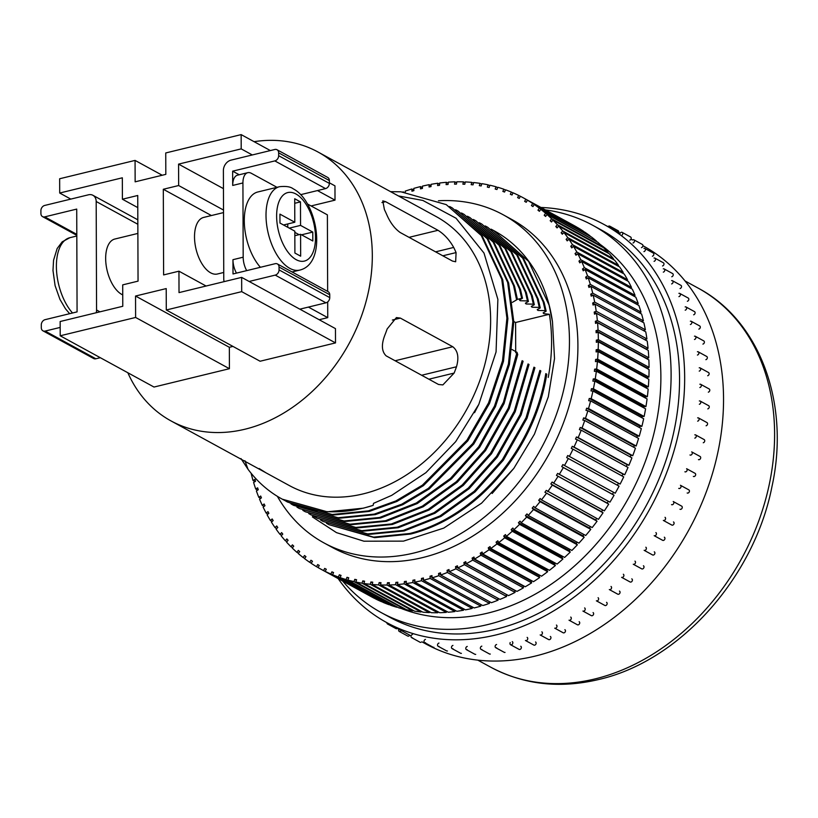 <?xml version="1.0" encoding="UTF-8"?>
<svg xmlns="http://www.w3.org/2000/svg" width="818" height="818" viewBox="0 0 818 818"><rect width="100%" height="100%" fill="white"/><g stroke="black" fill="none" stroke-linecap="round" stroke-linejoin="round"><path stroke-width="1.23" d="M510.227 642.529A1.769 1.38 -61.3 0 0 510.585 644.737L519.041 649.359A1.769 1.38 -61.3 0 0 520.739 646.251M510.585 644.737A1.769 1.38 -61.3 0 0 512.283 641.639M496.587 644.502A1.769 1.38 -61.3 0 0 495.739 647.703L504.195 652.314A1.769 1.38 -61.3 0 0 505.043 652.416M495.739 647.703A1.769 1.38 -61.3 0 0 496.598 647.795M481.833 646.138A1.769 1.38 -61.3 0 0 480.984 649.339L489.44 653.96A1.769 1.38 -61.3 0 0 490.289 654.052M480.984 649.339A1.769 1.38 -61.3 0 0 481.843 649.431M467.252 646.445A1.769 1.38 -61.3 0 0 466.403 649.645L474.859 654.267A1.769 1.38 -61.3 0 0 475.708 654.359M466.403 649.645A1.769 1.38 -61.3 0 0 467.262 649.737M452.937 645.422A1.769 1.38 -61.3 0 0 452.098 648.623L460.544 653.234A1.769 1.38 -61.3 0 0 461.403 653.337M452.098 648.623A1.769 1.38 -61.3 0 0 452.947 648.715M438.98 643.06A1.769 1.38 -61.3 0 0 438.141 646.261L446.587 650.883A1.769 1.38 -61.3 0 0 447.446 650.975M438.141 646.261A1.769 1.38 -61.3 0 0 438.99 646.363M425.472 639.4A1.769 1.38 -61.3 0 0 424.624 642.6L433.08 647.222A1.769 1.38 -61.3 0 0 433.929 647.314M424.624 642.6A1.769 1.38 -61.3 0 0 425.483 642.692M412.476 634.451A1.769 1.38 -61.3 0 0 411.638 637.641L420.094 642.263A1.769 1.38 -61.3 0 0 420.943 642.355M411.638 637.641A1.769 1.38 -61.3 0 0 412.497 637.743M399.327 628.664A1.769 1.38 -61.3 0 0 399.256 631.435L407.712 636.046A1.769 1.38 -61.3 0 0 409.757 635.177M399.256 631.435A1.769 1.38 -61.3 0 0 401.301 630.555M386.934 622.702A1.769 1.38 -61.3 0 0 387.558 624.001L396.004 628.613A1.769 1.38 -61.3 0 0 397.436 628.439M387.558 624.001A1.769 1.38 -61.3 0 0 388.979 623.827M610.248 228.079A1.769 1.38 -61.3 0 0 607.989 226.637M618.275 233.396A1.769 1.38 -61.3 0 0 618.203 230.778L609.758 226.157M621.291 235.574A1.769 1.38 -61.3 0 0 621.281 232.271A1.769 1.38 -61.3 0 0 619.829 234.531M629.748 240.185A1.769 1.38 -61.3 0 0 630.586 236.985L622.14 232.373M641.445 247.619A1.769 1.38 -61.3 0 0 642.294 244.418L633.838 239.807A1.769 1.38 -61.3 0 0 632.989 239.705M632.999 243.007A1.769 1.38 -61.3 0 0 633.838 239.807M652.396 256.228A1.769 1.38 -61.3 0 0 653.234 253.028L644.788 248.416A1.769 1.38 -61.3 0 0 643.93 248.314M643.94 251.617A1.769 1.38 -61.3 0 0 644.788 248.416M662.519 265.962A1.769 1.38 -61.3 0 0 663.357 262.762L654.911 258.14A1.769 1.38 -61.3 0 0 654.052 258.048M654.073 261.341A1.769 1.38 -61.3 0 0 654.911 258.14M671.762 276.75A1.769 1.38 -61.3 0 0 672.6 273.549L664.155 268.938A1.769 1.38 -61.3 0 0 663.296 268.836M663.306 272.138A1.769 1.38 -61.3 0 0 664.155 268.938M680.065 288.539A1.769 1.38 -61.3 0 0 680.903 285.339L672.447 280.727A1.769 1.38 -61.3 0 0 671.598 280.625M671.609 283.928A1.769 1.38 -61.3 0 0 672.447 280.727M687.365 301.249A1.769 1.38 -61.3 0 0 688.214 298.049L679.758 293.437A1.769 1.38 -61.3 0 0 678.909 293.335M678.92 296.637A1.769 1.38 -61.3 0 0 679.758 293.437M693.644 314.807A1.769 1.38 -61.3 0 0 694.482 311.607L686.036 306.985A1.769 1.38 -61.3 0 0 685.177 306.893M685.187 310.186A1.769 1.38 -61.3 0 0 686.036 306.985M698.838 329.122A1.769 1.38 -61.3 0 0 699.676 325.922L691.23 321.3A1.769 1.38 -61.3 0 0 690.372 321.208M690.382 324.501A1.769 1.38 -61.3 0 0 691.23 321.3M702.928 344.102A1.769 1.38 -61.3 0 0 703.766 340.901L695.31 336.29A1.769 1.38 -61.3 0 0 694.462 336.198M694.472 339.49A1.769 1.38 -61.3 0 0 695.31 336.29M705.873 359.675A1.769 1.38 -61.3 0 0 706.721 356.474L698.265 351.852A1.769 1.38 -61.3 0 0 697.417 351.76M697.427 355.053A1.769 1.38 -61.3 0 0 698.265 351.852M707.682 375.728A1.769 1.38 -61.3 0 0 708.521 372.527L700.075 367.906A1.769 1.38 -61.3 0 0 699.216 367.814M699.226 371.106A1.769 1.38 -61.3 0 0 700.075 367.906M708.327 392.159A1.769 1.38 -61.3 0 0 709.165 388.959L700.709 384.337A1.769 1.38 -61.3 0 0 699.86 384.245M699.871 387.538A1.769 1.38 -61.3 0 0 700.709 384.337M707.795 408.877A1.769 1.38 -61.3 0 0 708.644 405.677L700.188 401.065A1.769 1.38 -61.3 0 0 699.339 400.963M699.349 404.266A1.769 1.38 -61.3 0 0 700.188 401.065M706.108 425.779A1.769 1.38 -61.3 0 0 706.946 422.579L698.5 417.957A1.769 1.38 -61.3 0 0 697.642 417.865M697.662 421.158A1.769 1.38 -61.3 0 0 698.5 417.957M703.265 442.753A1.769 1.38 -61.3 0 0 704.114 439.552L695.658 434.941A1.769 1.38 -61.3 0 0 694.809 434.839M694.819 438.141A1.769 1.38 -61.3 0 0 695.658 434.941M698.439 459.604A1.769 1.38 -61.3 0 0 700.136 456.505L691.68 451.884A1.769 1.38 -61.3 0 1 689.983 454.992M693.347 476.424A1.769 1.38 -61.3 0 0 695.044 473.315L686.599 468.704A1.769 1.38 -61.3 0 1 684.901 471.802M687.181 492.998A1.769 1.38 -61.3 0 0 688.879 489.9L680.433 485.279A1.769 1.38 -61.3 0 1 678.735 488.387M679.983 509.246A1.769 1.38 -61.3 0 0 681.67 506.137L673.224 501.516A1.769 1.38 -61.3 0 1 671.527 504.624M665.024 517.324A1.769 1.38 -61.3 0 1 663.326 520.422L671.772 525.044A1.769 1.38 -61.3 0 0 673.47 521.935M655.872 532.59A1.769 1.38 -61.3 0 1 654.175 535.688L662.621 540.309A1.769 1.38 -61.3 0 0 664.318 537.201M645.831 547.222A1.769 1.38 -61.3 0 1 644.134 550.32L652.58 554.941A1.769 1.38 -61.3 0 0 654.277 551.833M634.962 561.138A1.769 1.38 -61.3 0 1 633.265 564.236L641.721 568.858A1.769 1.38 -61.3 0 0 643.408 565.749M623.336 574.246A1.769 1.38 -61.3 0 1 621.639 577.344L630.085 581.966A1.769 1.38 -61.3 0 0 631.782 578.858M611.015 586.465A1.769 1.38 -61.3 0 1 609.318 589.563L617.774 594.185A1.769 1.38 -61.3 0 0 619.461 591.077M598.081 597.723A1.769 1.38 -61.3 0 1 596.383 600.821L604.839 605.443A1.769 1.38 -61.3 0 0 606.537 602.334M584.614 607.948A1.769 1.38 -61.3 0 1 582.927 611.056L591.373 615.668A1.769 1.38 -61.3 0 0 593.07 612.57M570.698 617.079A1.769 1.38 -61.3 0 1 569.011 620.187L577.457 624.799A1.769 1.38 -61.3 0 0 579.154 621.7M556.424 625.064A1.769 1.38 -61.3 0 1 554.727 628.163L563.183 632.784A1.769 1.38 -61.3 0 0 564.87 629.676M541.864 631.844A1.769 1.38 -61.3 0 1 540.166 634.942L548.622 639.564A1.769 1.38 -61.3 0 0 550.32 636.455M527.119 637.375A1.769 1.38 -61.3 0 1 525.422 640.484L533.878 645.095A1.769 1.38 -61.3 0 0 535.575 641.997M122.741 294.899A29.111 14.928 -103.7 0 1 121.81 294.439A29.111 14.928 -103.7 0 1 106.064 264.623A29.111 14.928 -103.7 0 1 114.837 239.03L137.874 233.427M223.733 272.466L217.455 273.989A29.111 14.928 -103.7 0 1 210.666 272.834A29.111 14.928 -103.7 0 1 194.919 243.018A29.111 14.928 -103.7 0 1 203.692 217.414L223.529 212.588M642.917 245.717L643.091 245.819A226.78 176.391 118.7 0 1 714.84 465.064A226.78 176.391 118.7 0 1 535.095 656.118A226.78 176.391 118.7 0 1 425.626 643.848L421.853 641.782M540.933 207.465A226.78 176.391 118.7 0 1 604.216 224.582A226.78 176.391 118.7 0 1 675.965 443.826A226.78 176.391 118.7 0 1 496.219 634.88A226.78 176.391 118.7 0 1 386.75 622.6A226.78 176.391 118.7 0 1 338.161 578.602M545.401 209.899A220.656 171.627 118.7 0 1 592.825 225.339L601.281 229.96A220.656 171.627 118.7 0 1 671.087 443.284A220.656 171.627 118.7 0 1 496.199 629.165A220.656 171.627 118.7 0 1 389.695 617.222L381.239 612.61A220.656 171.627 118.7 0 1 342.63 581.036M592.825 225.339A220.656 171.627 118.7 0 1 662.641 438.663A220.656 171.627 118.7 0 1 487.753 624.553A220.656 171.627 118.7 0 1 381.239 612.61M600.167 244.418A208.396 162.097 118.7 0 1 650.187 447.068A208.396 162.097 118.7 0 1 487.712 613.132A208.396 162.097 118.7 0 1 401.26 608.48M438.448 200.768A186.944 145.41 118.7 0 1 503.142 214.745L511.587 219.367A186.944 145.41 118.7 0 1 570.739 400.104A186.944 145.41 118.7 0 1 422.569 557.59A186.944 145.41 118.7 0 1 332.333 547.467L323.877 542.855A186.944 145.41 118.7 0 1 277.374 496.332M503.142 214.745A186.944 145.41 118.7 0 1 562.283 395.483A186.944 145.41 118.7 0 1 414.113 552.968A186.944 145.41 118.7 0 1 323.877 542.855M491.076 229.152L493.561 230.471L528.612 261.382L549.072 305.073L552.477 321.75L554.522 358.611L548.305 396.802L534.44 434.133L513.837 468.366L481.577 503.172L443.765 528.101L403.468 541.127L363.928 541.199L336.464 532.62L312.374 516.904A4.601 2.853 131 0 0 314.664 516.823L317.149 518.223L361.771 530.667L397.303 527.191L434.061 512.692L468.213 488.121L496.454 456.454L520.146 414.481L533.96 367.19L534.931 367.722L521.107 415.012L497.416 456.986L469.174 488.653L435.023 513.223L398.274 527.722L362.742 531.199L317.149 518.223M485.156 225.921L487.651 227.24L522.692 258.151L543.162 301.842L545.197 310.635L546.158 311.157L543.132 312.885L543.858 313.672L549.379 314.286C552.651 334.531 552.273 355.574 548.234 377.425M546.158 311.157L544.123 302.374L523.663 258.682L487.651 227.24M305.319 511.761L350.912 524.727L386.444 521.26L423.192 506.761L457.344 482.191L485.585 450.514L509.277 408.55L523.101 361.259L522.129 360.707L508.315 408.008L484.624 449.992L456.372 481.659L422.231 506.23L385.472 520.729L349.94 524.205L305.319 511.761L302.854 510.371M328.979 524.686L374.572 537.661L410.748 534.031C477.283 517.232 534.512 450.299 546.761 374.184L545.79 373.652C533.54 449.777 476.321 516.71 409.777 533.5L373.601 537.129L328.979 524.686L326.525 523.305M323.059 521.455L368.662 534.43L404.194 530.954L440.943 516.455L475.094 491.884L503.336 460.217L527.027 418.243L540.841 370.953L539.88 370.421L526.056 417.712L502.364 459.685L474.123 491.352L439.972 515.933L403.223 530.422L367.691 533.898L323.059 521.455L320.605 520.064M311.229 514.992L356.822 527.968L392.354 524.491L429.113 509.992L463.264 485.422L491.506 453.755L515.197 411.781L529.011 364.491L528.05 363.959L514.225 411.249L490.534 453.223L462.293 484.89L428.141 509.461L391.393 523.96L355.861 527.436L311.229 514.992L308.775 513.602M493.949 230.676A168.549 131.105 118.7 0 1 494.328 230.891A168.549 131.105 118.7 0 1 552.477 321.75M244.94 460.738L248.038 469.307L240.993 458.591M390.564 191.657L400.953 191.811L446.239 204.612L481.281 235.523L501.751 279.214L506.915 318.11L502.528 360.779L488.55 402.906L466.873 440.288L422.415 485.146L395.861 500.953L368.366 510.872L332.19 514.502L287.568 502.068L285.114 500.677M449.665 206.525L452.149 207.844L487.201 238.754L507.661 282.445L512.825 321.341L508.438 364.01L494.471 406.137L472.794 443.52L428.325 488.377L401.781 504.185L374.276 514.113L338.11 517.743L293.488 505.299L291.024 503.908M455.575 209.766L458.07 211.075L493.111 241.985L513.581 285.676L516.598 299.889L517.273 298.693L514.542 286.208L494.082 242.517L458.07 211.075M512.405 302.343L516.598 299.889M516.996 352.313L503.428 402.313L478.704 446.761L450.462 478.428L416.311 502.998L379.562 517.497L344.03 520.974L299.398 508.53L344.991 521.495L380.523 518.029L417.282 503.53L451.434 478.959L479.675 447.282L504.062 403.652L517.722 354.542L516.996 352.313L512.058 349.521M299.398 508.53L296.944 507.14M282.302 499.184L327.251 511.802L363.417 508.172L373.151 505.371L373.529 503.346L391.72 495.35L425.902 472.671L455.657 441.689L478.816 404.358L496.066 351.944L497.876 299.347L484 253.069L456.045 218.232L422.845 200.441L398.407 195.942M461.495 212.997L463.99 214.316L499.031 245.216L519.491 288.907L521.547 297.772L522.497 298.233L520.463 289.439L499.992 245.748L463.99 214.316M479.246 222.69L481.73 224.009L516.771 254.919L537.242 298.611L539.277 307.404L540.248 307.926L537.211 309.654L537.937 310.441L545.197 310.635M473.325 219.459L475.82 220.778L510.861 251.688L531.322 295.38L533.356 304.163L534.328 304.695L531.301 306.423L532.027 307.21L539.277 307.404M467.405 216.228L469.9 217.547L504.941 248.457L525.412 292.149L527.446 300.932L528.418 301.464L525.381 303.192L526.107 303.969L533.356 304.163M522.497 298.233L519.471 299.961L520.197 300.738L527.446 300.932M373.151 505.371A168.549 131.105 118.7 0 1 363.345 508.131A168.549 131.105 118.7 0 1 281.985 499.011A168.549 131.105 118.7 0 1 248.038 469.307M293.478 505.299L339.081 518.264L375.247 514.634L402.742 504.716L429.297 488.908L473.755 444.051L495.432 406.669L509.409 364.531L513.796 321.863L508.632 282.977L488.162 239.285L452.149 207.844M287.568 502.058L333.161 515.033L369.337 511.403L396.832 501.485L423.376 485.677L467.845 440.82L489.522 403.438L503.489 361.3L507.876 318.631L502.712 279.746L482.252 236.054L446.239 204.612M528.418 301.464L526.383 292.67L505.913 248.979L469.9 217.547M534.328 304.695L532.293 295.901L511.823 252.21L475.82 220.778M540.248 307.926L538.213 299.143L517.743 255.451L481.73 224.009M254.091 141.678A153.232 119.183 118.7 0 1 317.957 151.984A153.232 119.183 118.7 0 1 366.433 300.124A153.232 119.183 118.7 0 1 244.981 429.215A153.232 119.183 118.7 0 1 171.013 420.922L265.911 472.763L259.173 468.53M317.957 151.984L436.27 216.627A153.232 119.183 118.7 0 1 484.747 364.767A153.232 119.183 118.7 0 1 363.304 493.857A153.232 119.183 118.7 0 1 289.337 485.565L265.911 472.773M171.013 420.922A153.232 119.183 118.7 0 1 127.843 372.752M276.995 187.322L251.331 173.293A15.327 7.863 76.3 0 0 247.752 172.69A15.327 7.863 76.3 0 0 242.926 182.956L232.701 185.441L232.649 171.167L274.828 160.911A4.601 3.579 -61.3 0 0 278.652 155.696L278.641 152.833A4.601 3.579 -61.3 0 0 277.005 149.735A4.601 3.579 -61.3 0 0 274.787 149.489L231.024 160.134A9.192 7.147 -61.3 0 0 223.386 170.563L223.764 279.061A9.192 7.147 -61.3 0 0 224.152 281.627M249.132 281.464L275.226 275.114A4.601 3.579 -61.3 0 0 279.05 269.899L279.04 267.046A4.601 3.579 -61.3 0 0 277.404 263.948A4.601 3.579 -61.3 0 0 275.185 263.693L233.007 273.958L232.956 259.684L243.181 257.189L242.926 182.956M243.181 257.189A15.327 7.863 76.3 0 0 246.699 270.625M308.417 307.087L327.742 317.64L327.691 301.924M327.65 291.402L327.384 214.858L307.496 203.989M279.531 186.698C286.055 186.023 290.615 186.729 293.233 188.835C317.742 201.381 327.824 263.324 299.817 270.083A42.904 22.004 -103.7 0 1 289.817 268.365A42.904 22.004 -103.7 0 1 266.607 224.429A42.904 22.004 -103.7 0 1 279.531 186.698L257.803 191.985A42.904 22.004 76.3 0 0 244.326 222.895A42.904 22.004 76.3 0 0 260.4 267.292M178.948 271.187L163.61 274.92L163.314 189.265L178.651 185.533L178.569 164.121L241.198 148.886L241.157 134.612L165.737 152.956L165.819 174.367L135.144 181.831L135.062 160.41L59.653 178.753L59.704 193.028L122.332 177.803L122.403 199.214L137.741 195.482L138.048 281.136L122.71 284.869L122.782 306.28L60.154 321.515L60.205 335.789L135.614 317.456L135.543 296.034L166.218 288.58L166.289 309.991L260.093 361.239L335.513 342.906L335.462 328.621L241.647 277.374L179.019 292.609L178.948 271.187L206.095 286.024M60.205 335.789L154.009 387.047L229.418 368.703L229.347 347.292L232.956 346.413M311.096 205.952L335.012 200.144L334.961 185.86L329.357 182.803M319.173 319.726L327.742 317.64M400.37 318.1L396.413 317.578L387.18 328.918A153.232 119.183 118.7 0 1 384.838 335.206C381.219 344.623 381.658 351.505 386.137 355.85L438.53 384.48L442.865 384.91L454.133 373.069A153.232 119.183 -61.3 0 0 456.485 366.781C459.133 357.446 457.896 350.758 452.763 346.73L400.37 318.1L392.374 320.042M452.466 261.065L455.657 261.77L456.086 252.578A153.232 119.183 -61.3 0 0 453.693 247.435C449.46 239.919 444.225 234.204 437.998 230.298L385.595 201.668L382.793 200.87L384.399 209.572A153.232 119.183 118.7 0 1 386.781 214.715C390.196 222.568 394.624 228.478 400.074 232.445L452.466 261.065M438.775 575.688A211.453 164.479 118.7 0 1 432.078 577.856L482.784 605.555A211.453 164.479 118.7 0 0 489.481 603.387L438.775 575.688L438.571 573.49L440.503 572.805L440.708 575.003L491.413 602.702A211.453 164.479 118.7 0 0 498.08 600.177L447.364 572.467A211.453 164.479 118.7 0 1 440.708 575.003M455.902 568.807A211.453 164.479 118.7 0 1 449.297 571.69L500.002 599.389A211.453 164.479 118.7 0 0 506.608 596.506L455.902 568.807L455.503 566.69L457.405 565.8L457.814 567.917L508.52 595.627A211.453 164.479 118.7 0 0 515.064 592.396L464.358 564.686A211.453 164.479 118.7 0 1 457.814 567.917M472.702 560.136A211.453 164.479 118.7 0 1 466.24 563.704L516.945 591.414A211.453 164.479 118.7 0 0 523.418 587.845L472.702 560.136L472.109 558.121L473.97 557.038L474.563 559.062L525.268 586.762A211.453 164.479 118.7 0 0 531.639 582.866L480.933 555.166A211.453 164.479 118.7 0 1 474.563 559.062M489.021 549.778A211.453 164.479 118.7 0 1 482.763 553.99L533.469 581.69A211.453 164.479 118.7 0 0 539.727 577.477L489.021 549.778L488.244 547.876L490.033 546.608L490.81 548.51L541.526 576.209A211.453 164.479 118.7 0 0 547.651 571.69L496.945 543.98A211.453 164.479 118.7 0 1 490.81 548.51M504.686 537.804A211.453 164.479 118.7 0 1 498.704 542.631L549.41 570.33A211.453 164.479 118.7 0 0 555.391 565.514L504.686 537.804L503.724 536.046L505.442 534.604L506.403 536.363L557.109 564.072A211.453 164.479 118.7 0 0 562.937 558.96L512.232 531.26A211.453 164.479 118.7 0 1 506.403 536.363M519.563 524.348A211.453 164.479 118.7 0 1 513.898 529.737L564.604 557.436A211.453 164.479 118.7 0 0 570.269 552.058L519.563 524.348L518.428 522.753L520.043 521.148L521.168 522.753L571.884 550.453A211.453 164.479 118.7 0 0 577.355 544.808L526.649 517.109A211.453 164.479 118.7 0 1 521.168 522.753M533.489 509.542A211.453 164.479 118.7 0 1 528.213 515.432L578.919 543.142A211.453 164.479 118.7 0 0 584.195 537.242L533.489 509.542L532.201 508.111L533.704 506.362L534.992 507.794L585.698 535.504A211.453 164.479 118.7 0 0 590.77 529.369L540.064 501.669A211.453 164.479 118.7 0 1 534.992 507.794M546.342 493.51A211.453 164.479 118.7 0 1 541.496 499.859L592.201 527.559A211.453 164.479 118.7 0 0 597.058 521.219L544.911 492.262L546.281 490.391L598.428 519.348A211.453 164.479 118.7 0 0 603.04 512.794L552.334 485.094A211.453 164.479 118.7 0 1 547.723 491.638M558.009 476.424A211.453 164.479 118.7 0 1 553.633 483.162L604.338 510.872A211.453 164.479 118.7 0 0 608.715 504.133L556.445 475.37L557.671 473.397L609.942 502.15A211.453 164.479 118.7 0 0 614.062 495.238L563.346 467.538A211.453 164.479 118.7 0 1 559.236 474.45M568.357 458.438A211.453 164.479 118.7 0 1 564.502 465.514L615.208 493.213A211.453 164.479 118.7 0 0 619.062 486.148L566.669 457.599L567.743 455.524L620.136 484.082L618.449 483.233L617.406 485.238M620.136 484.082A211.453 164.479 118.7 0 0 623.715 476.874L573.009 449.164A211.453 164.479 118.7 0 1 569.43 456.372M624.707 474.767A211.453 164.479 118.7 0 0 627.999 467.436L577.293 439.736A211.453 164.479 118.7 0 1 574.001 447.057L624.707 474.767L622.968 474.031L622.058 475.964M628.909 465.299A211.453 164.479 118.7 0 0 631.915 457.875L581.209 430.166A211.453 164.479 118.7 0 1 578.203 437.599L628.909 465.299L627.13 464.675L626.332 466.526M632.743 455.708A211.453 164.479 118.7 0 0 635.443 448.192L584.737 420.493A211.453 164.479 118.7 0 1 582.038 427.998L632.743 455.708L630.913 455.186L630.238 456.955M636.179 446.004A211.453 164.479 118.7 0 0 638.582 438.428L587.876 410.718A211.453 164.479 118.7 0 1 585.473 418.305L636.179 446.004L634.308 445.595L633.745 447.262M639.236 436.219A211.453 164.479 118.7 0 0 641.322 428.591L590.616 400.881A211.453 164.479 118.7 0 1 588.52 408.519L639.236 436.219L637.324 435.922L636.864 437.487M641.885 426.372A211.453 164.479 118.7 0 0 643.654 418.714L592.948 391.004A211.453 164.479 118.7 0 1 591.169 398.673L641.885 426.372L639.942 426.188L639.574 427.64M644.124 416.485A211.453 164.479 118.7 0 0 645.576 408.816L594.86 381.106A211.453 164.479 118.7 0 1 593.408 388.785L644.124 416.485L642.161 416.413L641.874 417.742M645.944 406.597A211.453 164.479 118.7 0 0 647.079 398.928L596.363 371.219A211.453 164.479 118.7 0 1 595.238 378.887L645.944 406.597L643.96 406.638L643.766 407.824M647.355 396.71A211.453 164.479 118.7 0 0 648.163 389.061L597.447 361.362A211.453 164.479 118.7 0 1 596.649 369L647.355 396.71L645.351 396.863L645.218 397.916M648.347 386.853A211.453 164.479 118.7 0 0 648.817 379.255L598.111 351.556A211.453 164.479 118.7 0 1 597.631 359.153L648.347 386.853L646.332 387.129L646.251 388.029M648.909 377.067A211.453 164.479 118.7 0 0 649.052 369.531L598.347 341.822A211.453 164.479 118.7 0 1 598.203 349.358L648.909 377.067L646.885 377.446L646.854 378.182M649.052 367.354A211.453 164.479 118.7 0 0 648.868 359.9L598.163 332.19A211.453 164.479 118.7 0 1 598.336 339.654L649.052 367.354L647.028 368.417M648.766 357.752A211.453 164.479 118.7 0 0 648.255 350.39L597.549 322.681A211.453 164.479 118.7 0 1 598.06 330.043L648.766 357.752L646.762 358.744M648.05 348.274A211.453 164.479 118.7 0 0 647.212 341.024L596.506 313.325A211.453 164.479 118.7 0 1 597.345 320.564L648.05 348.274L646.067 349.194M646.926 338.949A211.453 164.479 118.7 0 0 645.76 331.832L595.054 304.132A211.453 164.479 118.7 0 1 596.22 311.239L646.926 338.949L644.932 339.777L594.216 312.057L594.512 314.143L596.506 313.325M645.371 329.797A211.453 164.479 118.7 0 0 643.889 322.834L593.173 295.134A211.453 164.479 118.7 0 1 594.666 302.098L645.371 329.797L643.561 330.636M643.408 320.84A211.453 164.479 118.7 0 0 641.598 314.051L590.893 286.341A211.453 164.479 118.7 0 1 592.702 293.141L643.408 320.84L641.782 321.689M641.026 312.108A211.453 164.479 118.7 0 0 638.899 305.492L588.193 277.793A211.453 164.479 118.7 0 1 590.32 284.398L641.026 312.108L639.584 312.946M638.245 303.601A211.453 164.479 118.7 0 0 635.811 297.19L585.105 269.49A211.453 164.479 118.7 0 1 587.539 275.901L638.245 303.601L636.956 304.429M635.065 295.37A211.453 164.479 118.7 0 0 632.324 289.163L581.618 261.463A211.453 164.479 118.7 0 1 584.349 267.66L635.065 295.37L633.93 296.167M631.486 287.404A211.453 164.479 118.7 0 0 628.449 281.433L577.743 253.733A211.453 164.479 118.7 0 1 580.78 259.705L631.486 287.404L630.494 288.171M627.529 279.746A211.453 164.479 118.7 0 0 624.206 274.02L573.5 246.31A211.453 164.479 118.7 0 1 576.823 252.036L627.529 279.746L626.67 280.462M623.204 272.394A211.453 164.479 118.7 0 0 619.594 266.924L568.888 239.224A211.453 164.479 118.7 0 1 572.498 244.694L623.204 272.394L622.467 273.069M618.51 265.38A211.453 164.479 118.7 0 0 614.625 260.185L563.919 232.486A211.453 164.479 118.7 0 1 567.804 237.68L618.51 265.38L617.887 265.993M613.459 258.723A211.453 164.479 118.7 0 0 609.318 253.805L558.612 226.105A211.453 164.479 118.7 0 1 562.753 231.013L613.459 258.723L612.948 259.275M608.081 252.425A211.453 164.479 118.7 0 0 603.684 247.813L552.978 220.103A211.453 164.479 118.7 0 1 557.375 224.725L608.081 252.425L607.672 252.905M602.375 246.515A211.453 164.479 118.7 0 0 597.733 242.2L547.017 214.5A211.453 164.479 118.7 0 1 551.659 218.815L602.375 246.515L602.048 246.924M596.353 241.003A211.453 164.479 118.7 0 0 591.475 237.005L540.77 209.306A211.453 164.479 118.7 0 1 545.647 213.293L596.117 241.32M590.034 235.891A211.453 164.479 118.7 0 0 584.931 232.23L534.226 204.52A211.453 164.479 118.7 0 1 539.328 208.191L589.87 236.126M583.428 231.208A211.453 164.479 118.7 0 0 578.121 227.874L527.416 200.175A211.453 164.479 118.7 0 1 532.722 203.508L583.336 231.351M405.237 192.148L405.145 191.156A211.453 164.479 118.7 0 1 411.843 188.989L411.945 191.218L413.888 190.635L413.785 188.406A211.453 164.479 118.7 0 1 420.493 186.596L420.503 188.856L422.446 188.385L422.436 186.126A211.453 164.479 118.7 0 1 429.153 184.684L429.061 186.964L431.004 186.606L431.096 184.326A211.453 164.479 118.7 0 1 437.783 183.252L437.599 185.553L439.532 185.297L439.726 182.997A211.453 164.479 118.7 0 1 446.393 182.312L446.096 184.612L448.029 184.469L448.315 182.158A211.453 164.479 118.7 0 1 454.931 181.841L454.542 184.152L456.454 184.111L456.843 181.8A211.453 164.479 118.7 0 1 463.397 181.862L462.906 184.173L464.798 184.244L465.278 181.933A211.453 164.479 118.7 0 1 471.761 182.373L471.178 184.674L473.039 184.848L473.622 182.547A211.453 164.479 118.7 0 1 480.002 183.355L479.328 185.655L481.158 185.942L481.833 183.651A211.453 164.479 118.7 0 1 488.101 184.827L487.334 187.107L489.133 187.496L489.9 185.226A211.453 164.479 118.7 0 1 496.045 186.78L495.187 189.03L496.945 189.531L497.804 187.281A211.453 164.479 118.7 0 1 503.806 189.203L502.865 191.432L504.583 192.036L505.534 189.817A211.453 164.479 118.7 0 1 511.383 192.097L510.35 194.285L512.017 195.001L513.05 192.813A211.453 164.479 118.7 0 1 518.735 195.451L517.62 197.598L519.236 198.416L520.35 196.269A211.453 164.479 118.7 0 1 523.346 197.854A211.453 164.479 118.7 0 1 525.851 199.255L576.537 227.005M523.346 197.854L574.052 225.553A211.453 164.479 118.7 0 1 576.557 226.964M518.735 195.451L520.32 196.32M511.383 192.097L512.978 192.966M503.806 189.203L505.412 190.083M496.045 186.78L497.661 187.67M488.101 184.827L489.737 185.727M480.002 183.355L481.649 184.265M471.761 182.373L473.438 183.283M463.397 181.862L465.105 182.792M454.931 181.841L456.669 182.792M446.393 182.312L448.172 183.283M437.783 183.252L439.624 184.254M429.153 184.684L431.035 185.717M420.493 186.596L422.446 187.67M411.843 188.989L413.867 190.093M402.906 191.944A211.453 164.479 118.7 0 1 403.213 191.841L403.489 191.995M255.042 481.597L253.028 480.493A211.453 164.479 118.7 0 1 251.218 473.704L251.412 473.602M257.67 490.115L255.727 489.052A211.453 164.479 118.7 0 1 253.6 482.436L255.533 481.311L254.96 479.368L253.028 480.493M260.697 498.377L258.815 497.354A211.453 164.479 118.7 0 1 256.382 490.943L258.284 489.716L257.619 487.825L255.727 489.052M264.132 506.373L262.302 505.381A211.453 164.479 118.7 0 1 259.562 499.174L261.433 497.855L260.676 496.035L258.815 497.354M267.956 514.082L266.177 513.111A211.453 164.479 118.7 0 1 263.14 507.14L264.96 505.728L264.122 503.97L262.302 505.381M272.159 521.475L270.421 520.524A211.453 164.479 118.7 0 1 267.097 514.798L268.877 513.305L267.956 511.608L266.177 513.111M276.74 528.551L275.032 527.62A211.453 164.479 118.7 0 1 271.423 522.15L273.161 520.565L272.149 518.949L270.421 520.524M281.678 535.269L280.001 534.359A211.453 164.479 118.7 0 1 276.116 529.164L277.793 527.498L276.709 525.954L275.032 527.62M286.954 541.639L285.308 540.739A211.453 164.479 118.7 0 1 281.167 535.821L282.783 534.082L281.617 532.62L280.001 534.359M292.578 547.62L290.942 546.731A211.453 164.479 118.7 0 1 286.545 542.119L288.1 540.299L286.862 538.929L285.308 540.739M298.509 553.224L296.893 552.334A211.453 164.479 118.7 0 1 292.251 548.029L293.744 546.148L292.435 544.86L290.942 546.731M304.756 558.418L303.151 557.539A211.453 164.479 118.7 0 1 298.273 553.541L299.705 551.598L298.325 550.402L296.893 552.334M311.29 563.193L309.695 562.314A211.453 164.479 118.7 0 1 304.593 558.653L305.952 556.649L304.5 555.534L303.151 557.539M318.1 567.539L316.505 566.669A211.453 164.479 118.7 0 1 311.198 563.336L312.476 561.271L310.963 560.258L309.695 562.314M374.307 598.224L323.57 570.575A211.453 164.479 118.7 0 1 320.574 568.991A211.453 164.479 118.7 0 1 318.069 567.58L319.265 565.473L317.701 564.563L316.505 566.669M374.276 598.275A211.453 164.479 118.7 0 1 371.28 596.69L320.574 568.991M330.871 574.031A211.453 164.479 118.7 0 1 325.186 571.383L375.891 599.093A211.453 164.479 118.7 0 0 381.577 601.731L330.871 574.031L331.904 571.843L333.57 572.549L332.537 574.737L383.243 602.447A211.453 164.479 118.7 0 0 389.102 604.727L338.386 577.027A211.453 164.479 118.7 0 1 332.537 574.737M346.116 579.553A211.453 164.479 118.7 0 1 340.104 577.631L390.82 605.34A211.453 164.479 118.7 0 0 396.822 607.263L346.116 579.553L346.965 577.303L348.734 577.805L347.875 580.054L398.581 607.764A211.453 164.479 118.7 0 0 404.726 609.318L354.02 581.608A211.453 164.479 118.7 0 1 347.875 580.054M362.088 583.193A211.453 164.479 118.7 0 1 355.82 582.007L406.526 609.717A211.453 164.479 118.7 0 0 412.793 610.893L362.088 583.193L362.763 580.903L364.593 581.189L363.918 583.479L414.624 611.189A211.453 164.479 118.7 0 0 421.004 611.997L370.298 584.287A211.453 164.479 118.7 0 1 363.918 583.479M378.642 584.901A211.453 164.479 118.7 0 1 372.159 584.471L422.875 612.171A211.453 164.479 118.7 0 0 429.348 612.61L378.642 584.901L379.123 582.6L381.014 582.672L380.523 584.972L431.229 612.682A211.453 164.479 118.7 0 0 437.783 612.743L387.078 585.034A211.453 164.479 118.7 0 1 380.523 584.972M395.605 584.676A211.453 164.479 118.7 0 1 388.99 584.993L439.695 612.702A211.453 164.479 118.7 0 0 446.311 612.385L395.605 584.676L395.892 582.375L397.824 582.222L397.528 584.533L448.244 612.232A211.453 164.479 118.7 0 0 454.9 611.547L404.194 583.837A211.453 164.479 118.7 0 1 397.528 584.533M412.824 582.518A211.453 164.479 118.7 0 1 406.137 583.582L456.843 611.291A211.453 164.479 118.7 0 0 463.54 610.218L412.824 582.518L412.916 580.238L414.859 579.87L414.767 582.15L465.483 609.85A211.453 164.479 118.7 0 0 472.19 608.418L421.485 580.708A211.453 164.479 118.7 0 1 414.767 582.15M313.049 515.974L312.374 516.904M480.769 604.451L480.841 606.138A211.453 164.479 118.7 0 1 474.133 607.948L423.427 580.238L423.417 577.978L421.474 578.459L421.485 580.708M472.18 606.874L472.19 608.418M463.591 608.827L463.54 610.218M455.002 610.289L454.9 611.547M446.454 611.261L446.311 612.385M437.957 611.752L437.783 612.743M429.522 611.752L429.348 612.61M421.188 611.261L421.004 611.997M412.978 610.279L412.793 610.893M613.561 492.313L612.426 494.287L614.062 495.238M608.285 501.24L607.15 503.08L608.715 504.133M602.672 509.962L601.537 511.649L603.04 512.794M596.751 518.428L595.616 519.972L597.058 521.219M590.514 526.639L589.41 528.029L590.77 529.369M583.98 534.563L582.907 535.81L584.195 537.242M577.171 542.191L576.148 543.295L577.355 544.808M570.105 549.491L569.134 550.453L570.269 552.058M562.794 556.455L561.894 557.283L562.937 558.96M555.258 563.06L554.43 563.755L555.391 565.514M547.508 569.297L546.782 569.86L547.651 571.69M539.563 575.146L538.95 575.586L539.727 577.477M531.455 580.586L530.954 580.913L531.639 582.866M523.183 585.616L523.418 587.845M514.767 590.218L515.064 592.396M506.24 594.379L506.608 596.506M497.794 598.183L498.08 600.177M489.307 601.557L489.481 603.387M432.078 577.856L431.976 575.627L430.033 576.199L430.135 578.428A211.453 164.479 118.7 0 1 423.427 580.238M449.297 571.69L448.99 569.522L447.068 570.31L447.364 572.467M466.24 563.704L465.739 561.639L463.857 562.62L464.358 564.686M482.763 553.99L482.078 552.027L480.248 553.203L480.933 555.166M498.704 542.631L497.825 540.8L496.076 542.15L496.945 543.98M513.898 529.737L512.855 528.05L511.189 529.573L512.232 531.26M528.213 515.432L526.996 513.909L525.442 515.585L526.649 517.109M541.496 499.859L540.136 498.52L538.694 500.33L540.064 501.669M553.633 483.162L552.13 482.017L550.831 483.939L552.334 485.094M564.502 465.514L562.876 464.563L561.721 466.587L563.346 467.538M574.001 447.057L572.263 446.321L571.271 448.428L573.009 449.164M578.203 437.599L576.424 436.965L575.514 439.102L577.293 439.736M582.038 427.998L580.207 427.487L579.379 429.644L581.209 430.166M585.473 418.305L583.602 417.896L582.866 420.084L584.737 420.493M588.52 408.519L586.618 408.213L585.974 410.421L587.876 410.718M591.169 398.673L589.236 398.478L588.674 400.697L590.616 400.881M593.408 388.785L591.445 388.714L590.985 390.932L592.948 391.004M595.238 378.887L593.255 378.928L592.886 381.157L594.86 381.106M596.649 369L594.645 369.153L594.369 371.372L596.363 371.219M597.631 359.153L595.627 359.419L595.443 361.628L597.447 361.362M598.203 349.358L596.179 349.736L596.097 351.934L598.111 351.556M598.336 339.654L596.322 340.145L596.322 342.313L598.347 341.822M598.06 330.043L596.036 330.646L596.138 332.793L598.163 332.19M597.345 320.564L595.34 321.28L595.535 323.396L597.549 322.681M596.22 311.239L594.216 312.057M594.666 302.098L592.682 303.018L593.07 305.053L595.054 304.132M592.702 293.141L590.739 294.163L591.22 296.157L593.173 295.134M590.32 284.398L588.387 285.523L588.96 287.466L590.893 286.341M587.539 275.901L585.637 277.128L586.301 279.01L588.193 277.793M584.349 267.66L582.488 268.979L583.244 270.809L585.105 269.49M580.78 259.705L578.96 261.106L579.798 262.875L581.618 261.463M576.823 252.036L575.044 253.539L575.964 255.226L577.743 253.733M572.498 244.694L570.76 246.269L571.772 247.895L573.5 246.31M567.804 237.68L566.128 239.347L567.211 240.881L568.888 239.224M562.753 231.013L561.138 232.762L562.303 234.224L563.919 232.486M557.375 224.725L555.811 226.535L557.058 227.915L558.612 226.105M551.659 218.815L550.177 220.696L551.485 221.985L552.978 220.103M545.647 213.293L544.215 215.236L545.596 216.443L547.017 214.5M539.328 208.191L537.968 210.195L539.42 211.3L540.77 209.306M532.722 203.508L531.444 205.563L532.947 206.576L534.226 204.52M525.851 199.255L524.655 201.361L526.219 202.281L527.416 200.175M325.186 571.383L326.3 569.236L324.685 568.418L323.57 570.575M340.104 577.631L341.055 575.412L339.337 574.798L338.386 577.027M355.82 582.007L356.587 579.737L354.787 579.338L354.02 581.608M372.159 584.471L372.742 582.171L370.881 581.987L370.298 584.287M388.99 584.993L389.378 582.682L387.466 582.723L387.078 585.034M406.137 583.582L406.321 581.291L404.389 581.547L404.194 583.837M480.841 606.138L430.135 578.428M423.427 579.522L421.474 578.459M414.808 581.271L412.916 580.238M406.219 582.549L404.389 581.547M397.681 583.346L395.892 582.375M389.215 583.684L387.466 582.723M380.83 583.531L379.123 582.6M372.558 582.907L370.881 581.987M364.409 581.803L362.763 580.903M356.413 580.228L354.787 579.338M348.591 578.183L346.965 577.303M340.942 575.678L339.337 574.798M333.499 572.712L331.904 571.843M326.28 569.297L324.685 568.418M526.25 202.23L524.655 201.361M533.039 206.433L531.444 205.563M539.573 211.075L537.968 210.195M545.831 216.126L544.215 215.236M551.802 221.586L550.177 220.696M557.467 227.435L555.811 226.535M562.815 233.672L561.138 232.762M567.825 240.277L566.128 239.347M572.498 247.22L570.76 246.269M576.823 254.51L575.044 253.539M580.78 262.108L578.96 261.106M584.369 270.012L582.488 268.979M587.58 278.192L585.637 277.128M590.402 286.627L588.387 285.523M592.835 295.308L590.739 294.163M594.88 304.214L592.682 303.018M646.046 348.979L595.34 321.28M646.741 358.356L596.036 330.646M647.028 367.844L596.322 340.145M646.885 377.446L596.179 349.736M646.332 387.129L595.627 359.419M645.351 396.863L594.645 369.153M643.96 406.638L593.255 378.928M642.161 416.413L591.445 388.714M639.942 426.188L589.236 398.478M637.324 435.922L586.618 408.213M634.308 445.595L583.602 417.896M630.913 455.186L580.207 427.487M627.13 464.675L576.424 436.965M622.968 474.031L572.263 446.321M618.449 483.233L567.743 455.524M612.426 494.287L561.721 466.587M607.15 503.08L556.445 475.37M601.537 511.649L550.831 483.939M595.616 519.972L544.911 492.262M589.41 528.029L538.694 500.33M582.907 535.81L532.201 508.111M576.148 543.295L525.442 515.585M569.134 550.453L518.428 522.753M561.894 557.283L511.189 529.573M554.43 563.755L503.724 536.046M546.782 569.86L496.076 542.15M538.95 575.586L488.244 547.876M530.954 580.913L480.248 553.203M522.814 585.831L472.109 558.121M514.563 590.33L463.857 562.62M506.209 594.389L455.503 566.69M449.266 571.516L447.068 570.31M440.677 574.635L438.571 573.49M432.057 577.303L430.033 576.199M549.379 314.286L515.596 322.496L515.708 352.742M513.786 321.505L515.596 322.496M163.314 189.265L211.402 215.543M178.651 185.533L223.518 210.052M178.569 164.121L223.447 188.641M241.198 148.886L252.312 154.96M317.496 190.574L335.012 200.144M241.157 134.612L270.359 150.563M135.062 160.41L162.209 175.246M59.704 193.028L70.808 199.101M122.403 199.214L137.792 207.619M135.614 317.456L229.418 368.703M135.543 296.034L229.347 347.292M166.289 309.991L241.699 291.648L335.513 342.906M241.699 291.648L241.647 277.374M232.701 185.441A15.327 7.863 -103.7 0 1 237.527 175.175L247.752 172.69M236.474 273.11A15.327 7.863 -103.7 0 1 232.956 259.684M300.656 194.664L325.533 188.61A4.601 3.579 -61.3 0 0 329.357 183.396L329.347 180.543A4.601 3.579 -61.3 0 0 327.711 177.445L277.005 149.735M239.224 174.755L232.649 171.167M299.848 309.163L325.932 302.824A4.601 3.579 -61.3 0 0 329.756 297.609L329.746 294.756A4.601 3.579 -61.3 0 0 328.11 291.648L277.404 263.948M312.783 232.077L300.554 225.39L300.472 201.893L294.715 198.743L294.797 222.24L279.93 214.122L279.961 223.038L294.828 231.157L294.899 253.038L300.656 256.177L300.584 234.306L312.813 240.983L312.783 232.077L301.515 234.817M289.286 228.13L300.554 225.39M299.071 234.674L294.828 232.353M294.838 235.696L300.584 234.306M283.529 224.981L294.797 222.24M294.725 203.293L300.472 201.893M287.762 227.302L287.752 223.958M60.174 327.425L45.154 331.075A4.601 3.579 118.7 0 1 42.935 330.83A4.601 3.579 118.7 0 1 41.309 327.721L41.299 324.869A4.601 3.579 118.7 0 1 45.123 319.654L77.076 311.883L76.718 209.091L44.755 216.862A4.601 3.579 118.7 0 1 42.536 216.617A4.601 3.579 118.7 0 1 40.91 213.518L40.9 210.655A4.601 3.579 118.7 0 1 44.724 205.441L88.487 194.796A9.192 7.147 118.7 0 1 92.925 195.297A9.192 7.147 118.7 0 1 96.187 201.504L96.565 310.002A9.192 7.147 118.7 0 1 96.197 312.752M100.297 357.701L95.87 358.775A4.601 3.579 118.7 0 1 93.651 358.529L42.935 330.83M296.177 259.674A35.246 18.078 76.3 0 0 315.503 237.455A35.246 18.078 76.3 0 0 295.952 193.999A35.246 18.078 76.3 0 0 276.627 216.218A35.246 18.078 76.3 0 0 296.177 259.674M697.958 288.018C760.311 320.922 790.178 403.99 771.998 486.444C754.216 577.488 679.778 661.118 598.643 679.523C559.573 688.766 523.622 684.656 490.769 667.212A216.054 168.048 -61.3 0 0 595.064 678.909A216.054 168.048 -61.3 0 0 766.313 496.894A216.054 168.048 -61.3 0 0 697.958 288.018L684.993 280.932M522.375 298.161L516.761 299.531M395.104 360.748L452.763 346.73M421.648 375.257L456.485 366.781M428.888 379.204L454.133 373.069M442.824 255.799L456.086 252.578M381.934 202.557L385.595 201.668M409.031 237.343L437.998 230.298M435.585 251.842L453.693 247.435M325.533 188.61L274.828 160.911M329.746 294.756L279.04 267.046M329.756 297.609L279.05 269.899M325.932 302.824L275.226 275.114M329.347 180.543L278.641 152.833M329.357 183.396L278.652 155.696M76.8 234.367L44.755 216.862M137.843 224.265L96.187 201.504M99.939 311.842L96.565 310.002M95.87 358.775L45.154 331.075M69.653 313.683L65.501 308.815L59.959 299.419L55.103 285.686L52.986 270.513L53.559 260.226L57.158 248.519L62.199 241.831L69.919 237.68A42.904 22.004 76.3 0 0 56.432 268.59A42.904 22.004 76.3 0 0 72.516 312.987M299.817 270.083L292.077 271.965M490.769 667.212L477.814 660.136M411.086 635.903L386.75 622.6M513.837 468.366L492.15 493.479M494.328 230.891L493.561 230.471M282.619 499.358L281.985 499.011M478.816 404.358L474.552 412.681M632.406 239.981L630.954 239.183M620.095 233.253L604.216 224.582M76.8 235.339L42.536 216.617M137.833 219.827L92.925 195.297M69.919 237.68L76.81 236.003"/></g></svg>
